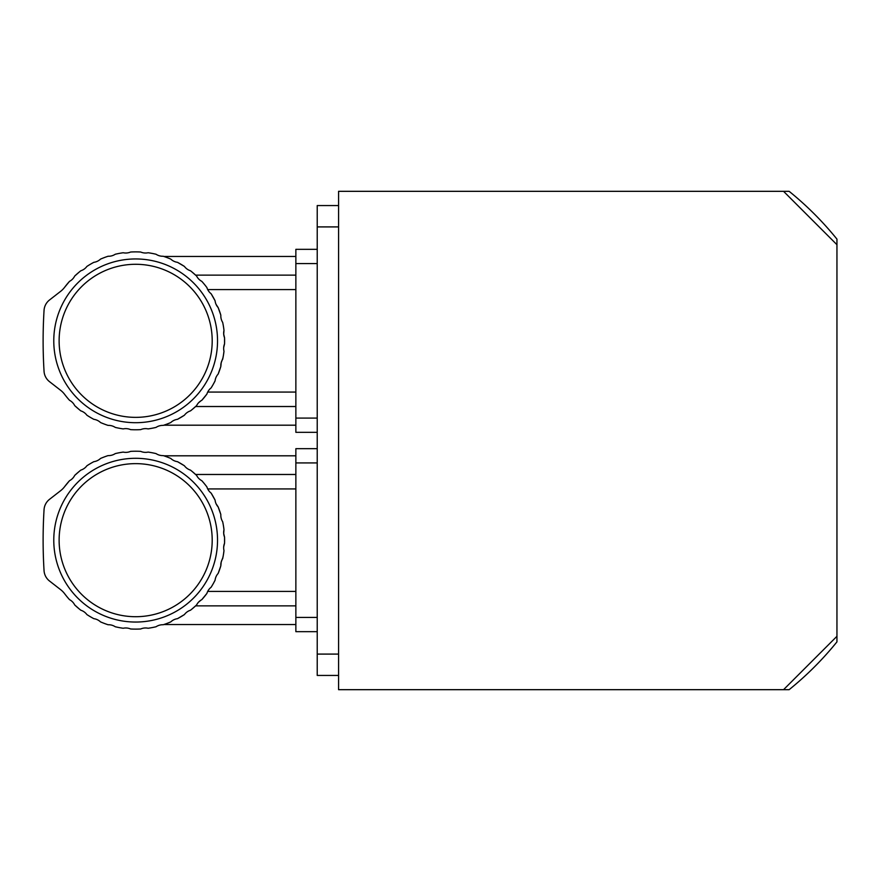 <?xml version="1.0" encoding="UTF-8"?>
<svg xmlns="http://www.w3.org/2000/svg" width="881" height="881" viewBox="0 0 881 881"><rect width="100%" height="100%" fill="white"/><g stroke="black" fill="none" stroke-linecap="round" stroke-linejoin="round"><path stroke-width="1.32" d="M192.157 272.119L190.483 270.775A88.948 88.948 0 0 1 196.606 276.039L192.157 272.119M190.483 270.775A12.136 12.136 0 0 1 184.426 266.436L177.488 262.329L184.426 266.436A88.948 88.948 0 0 0 177.488 262.329A12.136 12.136 0 0 1 170.771 259.102A88.948 88.948 0 0 0 163.216 256.25A12.136 12.136 0 0 1 156.047 254.246A88.948 88.948 0 0 0 148.118 252.748A12.136 12.136 0 0 1 140.696 252.021A88.948 88.948 0 0 0 130.619 252.021A12.136 12.136 0 0 1 123.208 252.748A88.948 88.948 0 0 0 115.268 254.246A12.136 12.136 0 0 1 108.099 256.25A88.948 88.948 0 0 0 100.544 259.102A12.136 12.136 0 0 1 93.838 262.329A88.948 88.948 0 0 0 86.889 266.436A12.136 12.136 0 0 1 80.832 270.775A88.948 88.948 0 0 0 74.709 276.039L79.169 272.119L74.709 276.039A12.136 12.136 0 0 1 69.511 281.358L64.621 287.294A88.948 88.948 0 0 1 69.511 281.358M295.862 406.515L195.637 406.515L192.157 409.533L196.606 405.612A88.948 88.948 0 0 1 190.483 410.876A12.136 12.136 0 0 0 184.426 415.215L177.488 419.323L184.426 415.215A88.948 88.948 0 0 1 177.488 419.323A12.136 12.136 0 0 0 170.771 422.55C161.862 426.019 161.862 426.019 170.771 422.55A88.948 88.948 0 0 1 163.216 425.402A12.136 12.136 0 0 0 156.047 427.406A88.948 88.948 0 0 1 148.118 428.904A12.136 12.136 0 0 0 140.696 429.631A88.948 88.948 0 0 1 130.619 429.631A12.136 12.136 0 0 0 123.208 428.904A88.948 88.948 0 0 1 115.268 427.406A12.136 12.136 0 0 0 108.099 425.402A88.948 88.948 0 0 1 100.544 422.55A12.136 12.136 0 0 0 93.838 419.323A88.948 88.948 0 0 1 86.889 415.215A12.136 12.136 0 0 0 80.832 410.876A88.948 88.948 0 0 1 74.709 405.612L79.169 409.533L74.709 405.612A12.136 12.136 0 0 0 69.511 400.293L69.357 400.128M193.6 408.321L195.637 406.515M165.892 424.477L163.844 425.193L295.862 425.193M198.599 402.749L201.011 400.745M201.815 400.293A88.948 88.948 0 0 0 206.925 394.049L201.815 400.293A12.136 12.136 0 0 0 196.606 405.612M215.03 380.966L213.268 384.292M219.204 371.353L218.433 373.39M222.948 357.95L221.186 362.741L220.834 366.463A88.948 88.948 0 0 1 218.158 374.073L220.834 366.463A12.136 12.136 0 0 1 222.684 359.25L223.3 356.001M223.477 326.686L223.345 325.904M196.606 276.039A12.136 12.136 0 0 0 201.815 281.358A88.948 88.948 0 0 1 206.925 287.602A12.136 12.136 0 0 0 211.132 293.758L215.085 300.784L211.132 293.758A88.948 88.948 0 0 1 215.085 300.784A12.136 12.136 0 0 0 218.158 307.579A88.948 88.948 0 0 1 220.834 315.189L218.158 307.579L216.054 304.352M195.637 275.136L295.862 275.136M223.488 354.922L223.994 351.277A12.136 12.136 0 0 1 224.556 343.854L224.556 337.797A88.948 88.948 0 0 1 224.556 343.854L223.686 347.532M220.834 315.189A12.136 12.136 0 0 0 222.684 322.402A88.948 88.948 0 0 1 223.994 330.375L223.686 334.119L224.556 337.797A12.136 12.136 0 0 1 223.994 330.375M206.925 394.049A12.136 12.136 0 0 1 211.132 387.893L212.839 385.041M213.389 384.072L215.085 380.867A88.948 88.948 0 0 1 211.132 387.893M215.085 380.867A12.136 12.136 0 0 1 218.158 374.073M223.994 351.277A88.948 88.948 0 0 1 222.684 359.25M64.621 287.294A21.353 21.353 0 0 1 60.679 291.303L49.523 299.981A14.239 14.239 0 0 0 44.05 310.354A498.305 498.305 0 0 0 44.05 371.297A14.239 14.239 0 0 0 49.523 381.671L60.679 390.349A21.353 21.353 0 0 1 64.621 394.358C61.615 390.889 61.615 390.889 64.621 394.358A88.948 88.948 0 0 0 69.511 400.293M212.2 340.826A76.537 76.537 0 0 0 97.395 274.542A76.537 76.537 0 0 0 97.395 407.11A76.537 76.537 0 0 0 212.2 340.826M217.53 340.826A81.878 81.878 0 0 1 94.719 411.735A81.878 81.878 0 0 1 94.719 269.916A81.878 81.878 0 0 1 217.53 340.826M295.862 289.585L207.707 289.585M207.707 392.067L295.862 392.067M317.226 263.573L295.862 263.573L295.862 249.334L317.226 249.334M295.862 263.573L295.862 418.079L317.226 418.079M317.226 432.318L295.862 432.318L295.862 418.079M192.157 471.467L190.483 470.124A88.948 88.948 0 0 1 196.606 475.388L192.157 471.467M190.483 470.124A12.136 12.136 0 0 1 184.426 465.785L177.488 461.677L184.426 465.785A88.948 88.948 0 0 0 177.488 461.677A12.136 12.136 0 0 1 170.771 458.45A88.948 88.948 0 0 0 163.216 455.598A12.136 12.136 0 0 1 156.047 453.594A88.948 88.948 0 0 0 148.118 452.096A12.136 12.136 0 0 1 140.696 451.369A88.948 88.948 0 0 0 130.619 451.369A12.136 12.136 0 0 1 123.208 452.096A88.948 88.948 0 0 0 115.268 453.594A12.136 12.136 0 0 1 108.099 455.598A88.948 88.948 0 0 0 100.544 458.45A12.136 12.136 0 0 1 93.838 461.677A88.948 88.948 0 0 0 86.889 465.785A12.136 12.136 0 0 1 80.832 470.124A88.948 88.948 0 0 0 74.709 475.388L79.169 471.467L74.709 475.388A12.136 12.136 0 0 1 69.511 480.707L64.621 486.642A88.948 88.948 0 0 1 69.511 480.707M295.862 605.864L195.637 605.864L192.157 608.881L196.606 604.961A88.948 88.948 0 0 1 190.483 610.225A12.136 12.136 0 0 0 184.426 614.564L177.488 618.671L184.426 614.564A88.948 88.948 0 0 1 177.488 618.671A12.136 12.136 0 0 0 170.771 621.898C161.862 625.367 161.862 625.367 170.771 621.898A88.948 88.948 0 0 1 163.216 624.75A12.136 12.136 0 0 0 156.047 626.754A88.948 88.948 0 0 1 148.118 628.252A12.136 12.136 0 0 0 140.696 628.979A88.948 88.948 0 0 1 130.619 628.979A12.136 12.136 0 0 0 123.208 628.252A88.948 88.948 0 0 1 115.268 626.754A12.136 12.136 0 0 0 108.099 624.75A88.948 88.948 0 0 1 100.544 621.898A12.136 12.136 0 0 0 93.838 618.671A88.948 88.948 0 0 1 86.889 614.564A12.136 12.136 0 0 0 80.832 610.225A88.948 88.948 0 0 1 74.709 604.961L79.169 608.881L74.709 604.961A12.136 12.136 0 0 0 69.511 599.642L69.357 599.465M193.6 607.67L195.637 605.864M165.892 623.825L163.844 624.541L295.862 624.541M198.599 602.097L201.011 600.093M201.815 599.642A88.948 88.948 0 0 0 206.925 593.398L201.815 599.642A12.136 12.136 0 0 0 196.606 604.961M215.03 580.315L213.268 583.64M219.204 570.701L218.433 572.738M222.948 557.299L221.186 562.089L220.834 565.811A88.948 88.948 0 0 1 218.158 573.421L220.834 565.811A12.136 12.136 0 0 1 222.684 558.598L223.3 555.338M223.477 526.034L223.345 525.252M196.606 475.388A12.136 12.136 0 0 0 201.815 480.707A88.948 88.948 0 0 1 206.925 486.951A12.136 12.136 0 0 0 211.132 493.107L215.085 500.133L211.132 493.107A88.948 88.948 0 0 1 215.085 500.133A12.136 12.136 0 0 0 218.158 506.927A88.948 88.948 0 0 1 220.834 514.537L218.158 506.927L216.054 503.701M195.637 474.485L295.862 474.485M223.488 554.27L223.994 550.625A12.136 12.136 0 0 1 224.556 543.203L224.556 537.146A88.948 88.948 0 0 1 224.556 543.203L223.686 546.881M220.834 514.537A12.136 12.136 0 0 0 222.684 521.75A88.948 88.948 0 0 1 223.994 529.723L223.686 533.468L224.556 537.146A12.136 12.136 0 0 1 223.994 529.723M206.925 593.398A12.136 12.136 0 0 1 211.132 587.242L212.839 584.389M213.389 583.42L215.085 580.216A88.948 88.948 0 0 1 211.132 587.242M215.085 580.216A12.136 12.136 0 0 1 218.158 573.421M223.994 550.625A88.948 88.948 0 0 1 222.684 558.598M64.621 486.642A21.353 21.353 0 0 1 60.679 490.651L49.523 499.329A14.239 14.239 0 0 0 44.05 509.703A498.305 498.305 0 0 0 44.05 570.646A14.239 14.239 0 0 0 49.523 581.02L60.679 589.697A21.353 21.353 0 0 1 64.621 593.706C61.615 590.237 61.615 590.237 64.621 593.706A88.948 88.948 0 0 0 69.511 599.642M212.2 540.174A76.537 76.537 0 0 0 97.395 473.89A76.537 76.537 0 0 0 97.395 606.458A76.537 76.537 0 0 0 212.2 540.174M217.53 540.174A81.878 81.878 0 0 1 94.719 611.084A81.878 81.878 0 0 1 94.719 469.265A81.878 81.878 0 0 1 217.53 540.174M295.862 488.933L207.707 488.933M207.707 591.415L295.862 591.415M317.226 462.921L295.862 462.921L295.862 448.682L317.226 448.682M295.862 462.921L295.862 617.427L317.226 617.427M317.226 631.666L295.862 631.666L295.862 617.427M338.579 191.32L338.579 689.68L783.55 689.68L836.95 636.291L836.95 244.709L783.55 191.32L338.579 191.32M836.95 244.709L836.95 239.125A320.376 320.376 0 0 0 789.134 191.32L783.55 191.32M783.55 689.68L789.134 689.68A320.376 320.376 0 0 0 836.95 641.875L836.95 636.291M338.579 226.913L317.226 226.913L317.226 675.441L338.579 675.441M338.579 205.559L317.226 205.559L317.226 226.913M338.579 654.087L317.226 654.087M295.862 256.459L163.844 256.459M295.862 455.807L163.844 455.807"/></g></svg>
